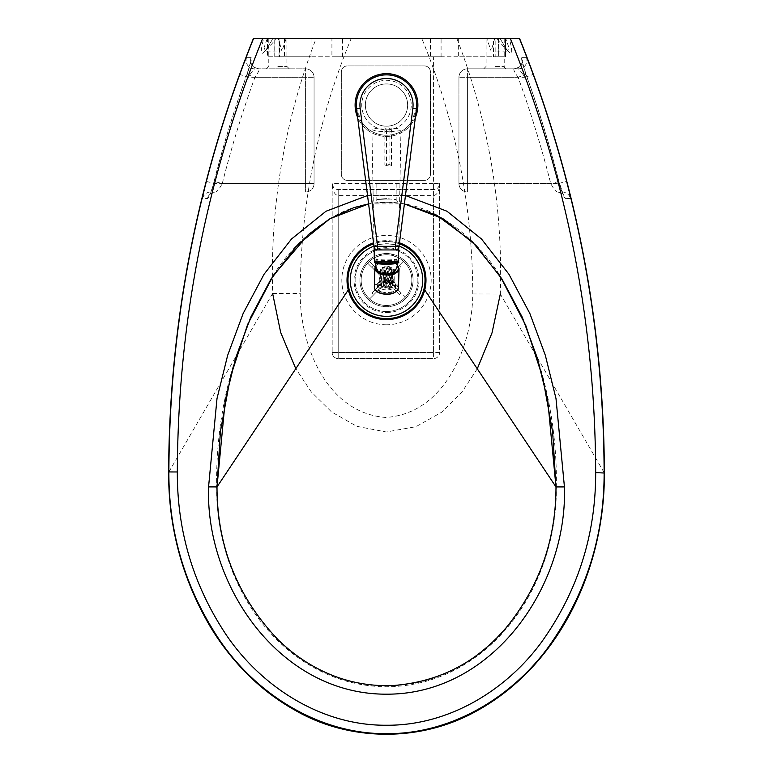 <?xml version="1.0" encoding="UTF-8"?>
<svg xmlns="http://www.w3.org/2000/svg" width="773" height="773" viewBox="0 0 773 773"><rect width="100%" height="100%" fill="white"/><g stroke="black" fill="none" stroke-linecap="round" stroke-linejoin="round"><path stroke-width="0.58" stroke-dasharray="3.87 2.9" d="M386.5 83.928A21.132 21.132 0 0 1 407.632 105.051A21.132 21.132 0 0 1 386.5 126.183A21.132 21.132 180 0 1 365.368 105.051A21.132 21.132 180 0 1 386.5 83.928A21.132 21.132 180 0 1 407.632 105.051A21.132 21.132 180 0 1 386.5 126.183A21.132 21.132 0 0 1 365.368 105.051A21.132 21.132 0 0 1 386.5 83.928M277.836 38.65L286.899 38.65L277.836 38.65M277.836 68.836L289.305 68.836L277.836 68.836M441.083 56.758L441.083 38.65L496.527 38.65L507.687 51.028L508.953 47.646L505.755 38.65L458.341 38.65L505.552 38.65L505.552 56.758L274.753 56.758L274.753 38.65L278.28 38.65L267.245 38.65L264.047 47.646L265.313 51.028L276.473 38.65L272.811 38.65C261.747 58.168 258.675 58.168 263.593 38.65L262.617 38.65M495.155 68.836L483.685 68.836L495.155 68.836M386.5 241.485L386.5 241.485A38.631 38.631 0 0 0 347.869 280.116A38.631 38.631 0 0 0 386.5 318.747L386.5 318.747A38.631 38.631 0 0 0 425.131 280.116A38.631 38.631 0 0 0 386.5 241.485A38.631 38.631 0 0 0 347.869 280.116A38.631 38.631 0 0 0 386.5 318.747A38.631 38.631 0 0 0 425.131 280.116A38.631 38.631 0 0 0 386.5 241.485M386.5 311.509A31.393 31.393 0 0 1 355.957 272.888A31.393 31.393 0 0 0 379.272 310.669A31.393 31.393 0 0 0 417.043 287.343A31.393 31.393 0 0 1 386.5 311.509M386.5 248.722A31.393 31.393 0 0 1 417.043 287.343A31.393 31.393 0 0 0 393.728 249.573A31.393 31.393 0 0 0 355.957 272.888A31.393 31.393 0 0 1 386.5 248.722M386.5 199.048C374.045 199.714 374.045 199.56 386.5 198.584L392.104 199.26L386.5 199.048C374.045 199.714 374.045 199.56 386.5 198.584M386.5 183.53L376.838 183.53L386.5 183.53M272.627 293.431L300.224 293.431C299.914 345.135 326.554 413.072 385.795 417.459C444.939 413.613 472.351 345.811 472.776 293.962L500.315 294.02L604.119 472.603M477.27 368.808L461.858 392.201L441.596 412.27L415.942 426.696L386.268 431.981L356.788 426.329L331.443 411.845L311.248 391.872L295.788 368.702M168.881 471.945L272.666 293.373C270.067 205.686 284.532 120.781 316.06 38.65L351.116 38.65C317.539 120.23 300.571 205.125 300.224 293.334M472.776 293.953C472.506 205.531 455.548 120.433 421.874 38.65L456.94 38.65C488.546 120.994 503.01 206.12 500.315 294.02M316.06 38.65L272.695 38.65C266.985 48.747 264.279 52.922 264.598 51.153L281.903 51.028L278.28 38.65M276.473 38.65L331.917 38.65L331.917 56.758M342.526 56.758L342.526 38.65L331.917 38.65M342.526 38.65L430.474 38.65L430.474 56.758M441.083 38.65L430.474 38.65M456.94 38.65L500.295 38.65C506.015 48.805 508.721 52.97 508.402 51.153L491.097 51.028L486.884 38.65M505.755 38.65L509.407 38.65C514.325 58.168 511.253 58.168 500.189 38.65L496.527 38.65M421.874 38.65L351.116 38.65M247.041 74.43C234.296 109.563 223.339 145.247 214.179 181.481C211.425 191.752 209.203 197.424 207.512 198.487L202.613 198.439L206.343 181.404C215.754 145.189 226.895 109.515 239.746 74.382L246.645 57.357L251.109 57.386C251.95 58.613 250.597 64.294 247.041 74.43L246.964 74.401C234.209 109.534 223.252 145.218 214.082 181.462L222.276 183.53C231.378 147.566 242.249 112.153 254.916 77.281L246.964 74.401L250.839 61.106C250.935 65.174 253.641 67.744 258.945 68.836L305.606 68.836L258.945 68.836A8.455 8.387 90 0 1 251.109 57.386M338.207 358.595A6.039 6.039 180 0 1 332.168 352.556L332.168 352.556A6.039 6.039 0 0 0 338.207 358.595L433.585 358.595L338.207 358.595L338.207 352.556L433.585 352.556L433.585 358.595A6.039 6.039 0 0 0 439.624 352.556L439.624 352.556A6.039 6.039 180 0 1 433.585 358.595L433.585 352.556L439.624 352.556L439.624 183.53C439.257 190.844 437.247 194.873 433.585 195.608L338.207 195.608C334.545 194.873 332.535 190.844 332.168 183.53L332.168 352.556L332.168 183.53C332.535 187.192 334.545 189.201 338.207 189.569L433.585 189.569C437.247 189.201 439.257 187.192 439.624 183.53A6.039 6.039 180 0 1 433.585 189.569L338.207 189.569A6.039 6.039 180 0 1 332.168 183.53L433.585 183.53L433.585 56.758L439.624 56.758L332.168 56.758L433.585 56.758L433.585 352.556L338.207 352.556L338.207 358.595M347.377 180.399A6.039 6.039 180 0 1 341.337 174.369L341.337 71.966A6.039 6.039 180 0 1 347.377 65.927L424.425 65.927A6.039 6.039 180 0 1 430.455 71.966L430.455 174.369A6.039 6.039 180 0 1 424.425 180.399L347.377 180.399A6.039 6.039 180 0 1 341.337 174.369L341.337 71.966A6.039 6.039 180 0 1 347.377 65.927L424.425 65.927A6.039 6.039 180 0 1 430.455 71.966L430.455 174.369A6.039 6.039 180 0 1 424.425 180.399L347.377 180.399M338.207 189.569L338.207 352.556L332.168 352.556L338.207 352.556L338.207 189.569M439.624 183.53L439.624 352.556L433.585 352.556L433.585 183.53L439.624 183.53L439.518 184.67M263.593 38.65L267.245 38.65M286.116 38.65L281.903 51.028M509.407 38.65L510.383 38.65M498.537 38.65L498.662 56.758L498.537 38.65M493.483 38.65L505.552 38.65L505.552 56.758L493.483 56.758L493.483 38.65L279.517 38.65L279.517 56.758L493.483 56.758M279.517 56.758L267.448 56.758L267.448 38.65L311.046 38.65L274.888 38.65L274.888 56.758L311.046 56.758L267.448 56.758L267.448 38.65L279.517 38.65M495.155 38.65L486.101 38.65L495.155 38.65L495.155 56.758L458.341 56.758L495.155 56.758L495.155 38.65M494.71 38.65L491.097 51.028M376.838 183.53L376.838 199.569L374.161 203.057L389.602 202.255L398.839 203.057L396.163 199.569L392.104 199.26M393.94 202.864C407.864 204.13 392.056 201.415 379.07 202.497C365.107 204.082 380.973 202.139 393.94 202.864M368.595 203.917L404.405 203.917L368.595 203.917M556 486.932L556.376 487.502L556 486.932C559.034 583.103 486.71 686.434 386.5 685.796C286.281 686.434 213.957 583.093 217 486.922L217.01 486.913M348.265 289.962L348.903 289.005A38.631 38.631 0 0 1 386.5 241.485A38.631 38.631 0 0 1 424.097 289.005A38.631 38.631 0 0 1 348.903 289.005M424.735 289.962L424.097 289.005M518.47 68.836L467.394 68.836L518.47 68.836A8.455 8.445 -90 0 0 526.355 57.357L533.254 74.382L525.311 77.281L518.47 68.836M214.179 181.481L214.082 181.462C211.986 189.907 209.425 195.501 209.541 194.912C209.947 193.704 211.986 192.719 215.657 191.984C217.339 191.443 219.542 188.631 222.276 183.53L314.06 183.53L314.06 77.281A8.455 8.455 0 0 0 305.606 68.836A8.455 8.455 0 0 1 314.06 77.281L314.06 183.53A8.455 8.455 0 0 1 305.606 191.984A8.455 8.455 0 0 0 314.06 183.53L305.606 183.53L305.606 191.984L210.816 191.984L305.606 191.984L305.606 68.836L305.606 77.281L247.679 77.281L239.746 74.382M207.512 198.487A8.455 8.377 90 0 1 215.657 191.984M206.343 181.404L214.517 183.53L305.606 183.53L305.606 77.281L314.06 77.281L254.916 77.281C258.443 72.256 259.786 69.435 258.945 68.836M202.613 198.439A8.455 8.445 90 0 1 210.816 191.984L214.517 183.53C223.87 147.585 234.924 112.172 247.679 77.281L254.53 68.836A8.455 8.445 90 0 1 246.645 57.357M525.959 74.43C522.403 64.294 521.05 58.613 521.891 57.386A8.455 8.387 -90 0 1 514.045 68.836C513.214 69.435 514.557 72.256 518.084 77.281L467.394 77.281L467.394 68.836L467.394 77.281L458.94 77.281L525.311 77.281C538.076 112.172 549.13 147.585 558.483 183.53L566.657 181.404L570.387 198.439A8.455 8.445 -90 0 0 562.184 191.984L558.483 183.53L467.394 183.53L467.394 77.281L467.394 183.53L458.94 183.53L467.394 183.53L467.394 191.984A8.455 8.455 0 0 1 458.94 183.53L458.94 77.281A8.455 8.455 0 0 1 467.394 68.836A8.455 8.455 0 0 0 458.94 77.281L458.94 183.53A8.455 8.455 0 0 0 467.394 191.984L562.184 191.984L467.394 191.984L467.394 183.53L550.724 183.53L558.821 181.481C549.661 145.247 538.704 109.563 525.959 74.43L518.084 77.281C530.742 112.153 541.622 147.566 550.724 183.53C553.458 188.631 555.661 191.443 557.333 191.984A8.455 8.377 -90 0 1 565.488 198.487C563.797 197.424 561.575 191.752 558.821 181.481M521.891 57.386L526.355 57.357M570.387 198.439L565.488 198.487M533.254 74.382C546.105 109.515 557.246 145.189 566.657 181.404M399.052 246.143A36.225 36.225 0 0 0 373.948 246.143M422.715 280.116A36.225 36.225 0 0 0 386.5 243.901A36.225 36.225 0 0 0 350.275 280.116A36.225 36.225 0 0 0 386.5 316.341A36.225 36.225 0 0 0 422.715 280.116M371.939 267.429L367.629 263.178A25.354 25.354 0 0 1 369.33 261.458L373.63 265.709A19.315 19.315 0 0 0 371.939 267.429L380.567 275.961A7.247 7.247 0 0 0 380.625 284.348L372.093 292.986A19.315 19.315 0 0 0 373.813 294.677L369.562 298.987A25.354 25.354 0 0 1 367.842 297.286A25.354 25.354 0 0 0 369.562 298.987L382.335 286.049A7.247 7.247 0 0 0 390.732 285.991L399.37 294.523A19.315 19.315 0 0 0 401.061 292.803L405.371 297.054A25.354 25.354 0 0 1 403.67 298.774A25.354 25.354 0 0 0 405.371 297.054L392.433 284.28A7.247 7.247 0 0 0 392.375 275.884L400.907 267.245A19.315 19.315 0 0 0 399.187 265.554L403.438 261.245A25.354 25.354 0 0 1 405.158 262.946A25.354 25.354 0 0 0 403.438 261.245L390.665 274.183A7.247 7.247 0 0 0 382.268 274.241L369.33 261.458A25.354 25.354 0 0 0 367.629 263.178L380.567 275.961A7.247 7.247 0 0 0 380.625 284.348L372.093 292.986M399.187 265.554L390.665 274.183A7.247 7.247 0 0 0 382.268 274.241L373.63 265.709M401.061 292.803L392.433 284.28A7.247 7.247 0 0 0 392.375 275.884L400.907 267.245M373.813 294.677L382.335 286.049A7.247 7.247 0 0 0 390.732 285.991L399.37 294.523M361.146 280.116A25.354 25.354 0 0 0 386.5 305.47A25.354 25.354 0 0 0 411.854 280.116A25.354 25.354 0 0 0 386.5 254.761A25.354 25.354 0 0 0 361.146 280.116A25.354 25.354 0 0 0 386.5 305.47A25.354 25.354 0 0 0 411.854 280.116A25.354 25.354 0 0 0 386.5 254.761A25.354 25.354 0 0 0 361.146 280.116M399.477 242.828A39.481 39.481 0 0 0 373.523 242.828M413.062 280.116A26.562 26.562 0 0 0 386.5 253.554A26.562 26.562 0 0 0 359.938 280.116A26.562 26.562 0 0 0 386.5 306.678A26.562 26.562 0 0 0 413.062 280.116A26.562 26.562 0 0 0 386.5 253.554A26.562 26.562 0 0 0 359.938 280.116A26.562 26.562 0 0 0 386.5 306.678A26.562 26.562 0 0 0 413.062 280.116M399.351 243.814A38.505 38.505 0 0 0 373.649 243.814M415.362 117.399A31.393 31.393 0 0 1 387.92 136.415A31.393 31.393 0 0 0 417.855 103.63A31.393 31.393 0 0 0 385.08 73.696A31.393 31.393 0 0 0 355.145 106.471A31.393 31.393 0 0 0 387.92 136.415A31.393 31.393 0 0 1 357.638 117.399M377.62 249.93A3.623 3.623 0 0 1 374.026 246.771A3.623 3.623 0 0 0 377.62 249.93L377.62 246.307L395.38 246.307L411.052 122.617L416.444 108.848A30.186 30.186 0 0 1 356.556 108.848L361.948 122.617L377.62 246.307L374.026 246.771L356.556 108.848A30.186 30.186 0 0 1 390.288 75.107A30.186 30.186 0 0 1 416.444 108.848L398.974 246.771A3.623 3.623 0 0 1 395.38 249.93L395.38 246.307L398.974 246.771M411.052 122.617A30.186 30.186 0 0 1 361.948 122.617M374.364 260.54A12.078 1.391 180 0 1 385.669 259.148A12.078 1.391 180 0 1 398.414 260.366A12.078 1.391 180 0 1 398.51 260.53M391.467 165.702L389.901 164.63L384.877 164.736L386.442 165.799L391.467 165.702L391.467 129.719L386.442 129.816L384.877 128.753L389.901 128.656L391.467 129.719M389.901 128.656L389.901 164.63M384.877 128.753L384.877 164.736M386.442 129.816L386.442 165.799M389.321 131.797L376.731 131.217L371.91 129.709L375.91 128.357L386.964 127.835L397.254 128.579L400.965 129.941L399.535 130.792L389.321 131.797M385.167 287.711L384.123 288.01L385.167 287.711M384.925 273.313L385.969 273.004L384.925 273.313M391.061 282.309L390.017 282.609L391.061 282.309M390.819 267.912L391.863 267.613L390.819 267.912M381.147 285.189L380.055 285.508L381.147 285.189M380.876 270.811L381.968 270.502L380.876 270.811M385.321 281.372L384.229 281.681L385.321 281.372M385.051 266.994L386.133 266.675L385.051 266.994M389.061 288.136L387.949 288.464L389.061 288.136M388.771 273.777L389.882 273.458L388.771 273.777M393.515 284.058L392.404 284.377L393.515 284.058M393.225 269.7L394.336 269.371L393.225 269.7M381.282 283.71L380.132 284.049L381.282 283.71M380.963 269.381L382.123 269.043L380.963 269.381M383.099 282.048L381.939 282.387L383.099 282.048M382.78 267.719L383.939 267.39L382.78 267.719M391.447 287.488L390.259 287.827L390.645 288.223L391.824 287.875L391.447 287.488M391.109 273.169L392.288 272.83L391.109 273.169M393.602 285.517L392.413 285.855L393.602 285.517M393.264 271.197L392.877 270.811L394.066 270.463L394.443 270.859L393.264 271.197M384.693 285.44L383.505 285.788L383.891 286.184L385.08 285.836L384.693 285.44M384.355 271.13L383.968 270.743L385.157 270.395L385.543 270.792L384.355 271.13M387.37 282.995L386.171 283.333L386.558 283.73L387.756 283.382L387.37 282.995M387.022 268.685L386.635 268.289L388.22 268.337L387.022 268.685M387.92 286.599L386.693 286.957L388.326 287.005L387.92 286.599M387.553 272.309L387.157 271.903L388.384 271.545L388.79 271.951L387.553 272.309M390.655 284.097L389.428 284.454L391.051 284.503L390.655 284.097M390.288 269.806L389.892 269.4L391.515 269.448L390.288 269.806M382.577 286.706L381.311 287.073L381.727 287.488L382.983 287.121L382.577 286.706M382.191 272.444L381.775 272.028L383.447 272.077L382.191 272.444M388.471 281.304L387.215 281.672L387.621 282.087L388.877 281.72L388.471 281.304M388.085 267.043L387.679 266.627L388.935 266.26L389.341 266.675L388.085 267.043M381.862 289.112A9.054 5.034 1.8 0 0 395.525 285.16A9.054 5.034 1.8 0 0 391.099 280.647A9.054 5.034 1.8 0 0 377.427 284.609A9.054 5.034 1.8 0 0 381.862 289.112M386.5 129.806A24.746 24.746 0 0 0 411.246 105.051A24.746 24.746 0 0 0 386.5 80.305A24.746 24.746 0 0 0 361.745 105.051A24.746 24.746 0 0 0 386.5 129.806M277.836 66.42L286.899 66.42L277.836 66.42M495.155 66.42L504.218 66.42L495.155 66.42M386.5 324.786A44.67 44.67 180 0 1 341.83 280.116A44.67 44.67 180 0 1 386.5 235.446A44.67 44.67 180 0 1 431.17 280.116A44.67 44.67 180 0 1 386.5 324.786M386.5 312.572A32.447 32.447 0 0 0 418.077 287.585A32.447 32.447 0 0 0 386.5 247.669A32.447 32.447 0 0 0 354.923 272.647A32.447 32.447 0 0 0 386.5 312.572M351.097 271.738A36.379 36.379 0 0 1 394.877 244.712A36.379 36.379 0 0 1 386.5 316.495A36.379 36.379 0 0 1 351.097 271.738M279.053 56.758L279.053 38.65M284.435 38.65L284.435 56.758M405.467 195.53L367.533 195.53M374.364 261.738A12.078 1.391 180 0 1 385.669 260.346A12.078 1.391 180 0 1 398.414 261.564A12.078 1.391 180 0 1 398.51 261.738M397.216 262.781A10.87 1.256 -0 0 0 385.06 261.689A10.87 1.256 -0 0 0 375.659 263.1M374.335 287.025A12.078 6.715 -178.2 0 1 392.558 281.749A12.078 6.715 -178.2 0 1 398.462 287.759M395.003 292.281A11.469 6.377 1.8 0 0 392.24 282.531A11.469 6.377 1.8 0 0 376.519 284.425A11.469 6.377 1.8 0 0 380.529 293.257M399.052 268.704A12.078 6.715 1.8 0 0 393.148 262.685A12.078 6.715 1.8 0 0 374.915 267.96M375.852 266.105A11.469 6.377 -178.2 0 1 392.848 262.472A11.469 6.377 -178.2 0 1 397.283 265.226M381.775 291.827A9.054 5.034 1.8 0 0 395.447 287.875A9.054 5.034 1.8 0 0 391.012 283.362A9.054 5.034 1.8 0 0 377.34 287.314A9.054 5.034 1.8 0 0 381.775 291.827M381.582 292.291A9.421 5.237 -178.2 0 1 378.287 285.053A9.421 5.237 -178.2 0 1 391.186 283.488A9.421 5.237 -178.2 0 1 394.481 290.735A9.421 5.237 -178.2 0 1 381.582 292.291M286.899 38.65L286.899 66.42L289.305 68.836M504.218 38.65L504.218 66.42C504.556 67.889 505.368 68.691 506.624 68.836M333.424 187.211L332.168 183.53M396.163 183.53L396.163 199.569M556.376 487.502C557.352 411.932 538.829 341.734 500.817 276.927C484.893 251.235 463.926 230.818 437.943 215.677C422.145 207.048 405.255 202.555 387.292 202.207C369.803 202.255 353.29 206.285 337.724 214.295C311.161 228.982 289.73 249.225 273.429 275.024C234.538 340.246 215.599 411.072 216.624 487.492C216.179 558.425 250.5 632.391 313.944 667.688C336.555 680.23 360.769 686.598 386.606 686.772C412.309 686.559 436.416 680.221 458.92 667.756C522.442 632.498 556.821 558.473 556.376 487.502M311.046 38.65L311.046 56.758M458.341 38.65L458.341 56.758M486.101 38.65L486.101 66.42L483.685 68.836M268.782 38.65L268.782 66.42L266.366 68.836M557.333 191.984C561.005 192.719 563.044 193.694 563.459 194.912L558.918 181.462C549.748 145.218 538.791 109.534 526.027 74.401L522.162 61.115C522.065 65.164 519.359 67.744 514.045 68.836M371.91 129.709L374.113 247.234M400.965 129.941L398.752 247.631M377.736 270.328A10.87 10.87 0 0 0 390.616 273.961M397.254 262.356A10.87 10.87 0 0 0 375.649 263.245M384.123 288.01L384.587 272.966M390.017 282.609L390.481 267.564M380.055 285.508L380.519 270.453M384.229 281.681L384.693 266.637M387.949 288.464L388.413 273.41M392.404 284.377L392.868 269.333M380.132 284.049L380.587 269.004M381.939 282.387L382.403 267.342M390.259 287.827L390.723 272.782M392.413 285.855L392.877 270.811M383.505 285.788L383.968 270.743M386.171 283.333L386.635 268.289M386.693 286.957L387.157 271.903M389.428 284.454L389.892 269.4M381.311 287.073L381.775 272.028M387.215 281.672L387.679 266.627M397.312 264.897L393.042 262.405L383.031 261.651L375.755 265.526M395.525 285.16L395.447 287.875C396.481 287.314 395.022 285.865 391.08 283.536C383.485 281.971 378.905 283.237 377.34 287.314L377.427 284.609M389.341 266.675L388.877 281.72M383.447 272.077L382.983 287.121M391.515 269.448L391.051 284.503M388.79 271.951L388.326 287.005M388.22 268.337L387.756 283.382M385.543 270.792L385.08 285.836M394.443 270.859L393.979 285.904M392.288 272.83L391.824 287.875M383.939 267.39L383.476 282.435M382.123 269.043L381.659 284.097M394.336 269.371L393.872 284.425M389.882 273.458L389.418 288.503M386.133 266.675L385.669 281.73M381.968 270.502L381.504 285.546M391.863 267.613L391.399 282.657M385.969 273.004L385.505 288.058"/><path stroke-width="1.16" d="M500.315 294.02L492.024 332.873L477.27 368.808M295.788 368.702L280.657 332.4L272.627 293.431M253.496 38.65C197.666 177.684 169.461 322.119 168.881 471.945C168.62 533.041 185.549 589.142 219.667 640.228C256.307 694.086 318.814 734.137 386.336 733.674C450.852 734.166 510.847 697.942 547.883 647.755C585.548 595.162 604.293 536.781 604.119 472.603L604.119 472.603C603.616 322.496 575.402 177.838 519.504 38.65L253.341 38.65C197.453 177.819 169.219 322.389 168.63 472.361C168.475 527.118 182.109 578.146 209.531 625.444C220.904 644.556 234.586 661.833 250.587 677.264C263.622 689.806 278.009 700.551 293.73 709.488C346.961 741.027 419.295 743.568 477.637 710.435C561.063 663.891 604.853 566.039 604.37 473.018L595.674 472.612C595.79 535.109 577.615 591.799 541.148 642.672C505.31 691.207 447.799 725.731 386.345 725.248C322.032 725.712 262.076 687.526 226.586 635.396C193.53 585.944 177.114 531.466 177.326 471.965C177.916 322.041 206.343 177.606 262.617 38.65L253.496 38.65M595.674 472.612C595.152 322.409 566.725 177.751 510.383 38.65L519.659 38.65C575.624 178.032 603.868 322.824 604.37 473.018M367.533 195.53L326.042 211.222L291.431 239.089L264.057 274.251L243.157 313.461L227.668 355.29L217 398.559L208.565 486.893L217 486.922L225.272 400.259L235.697 357.899L250.8 317.085L271.043 279.014L297.315 245.157L330.042 218.672L368.595 203.917L353.59 207.773L329.607 218.933L308.292 234.615L273.246 275.623L247.573 324.602L230.364 377.214L220.392 431.663L217 486.922C217.078 546.134 237.446 597.075 278.096 639.754C288.474 649.919 299.953 658.606 312.553 665.814C337.047 679.757 363.368 686.366 391.515 685.641C437.692 682.501 475.878 663.234 506.064 627.84C539.322 586.852 555.961 539.883 555.99 486.932L424.735 289.962M555.99 486.932L552.647 432.01L542.801 377.871L525.814 325.539L500.498 276.753L472.458 241.872L436.668 215.155L404.405 203.917L442.958 218.672L475.685 245.167L501.957 279.024L522.2 317.085L537.303 357.909L547.728 400.259L555.99 486.932L564.435 486.913L556 398.559L545.332 355.3L529.843 313.461L508.943 274.251L481.569 239.089L446.958 211.222L405.467 195.53M217.01 486.913L348.265 289.962M373.948 246.143A36.225 36.225 0 0 0 386.5 316.341A36.225 36.225 0 0 0 399.052 246.143M373.649 243.814A38.505 38.505 0 0 0 386.5 318.621A38.505 38.505 0 0 0 399.351 243.814M373.523 242.828A39.481 39.481 0 0 0 386.5 319.597A39.481 39.481 0 0 0 399.477 242.828M357.638 117.399A31.393 31.393 0 0 1 385.08 73.696A31.393 31.393 0 0 1 415.362 117.399M377.62 249.93L395.38 249.93A3.623 3.623 0 0 0 398.974 246.771L416.444 108.848A30.186 30.186 0 0 0 390.288 75.107A30.186 30.186 0 0 0 356.556 108.848L374.026 246.771A3.623 3.623 0 0 0 377.62 249.93L395.38 249.93L395.38 246.307L377.62 246.307L377.62 249.93M374.461 260.714A12.078 1.391 180 0 1 374.364 260.54L374.364 261.738A12.078 1.391 180 0 0 374.461 261.912A12.078 1.391 180 0 0 387.205 263.129A12.078 1.391 180 0 0 398.51 261.738L398.51 260.54A12.078 1.391 180 0 1 398.51 260.54L398.51 260.54A12.078 1.391 180 0 1 388.452 261.912A12.078 1.391 180 0 1 374.461 260.714M169.181 471.424L168.881 471.945L177.326 471.965M208.565 486.913C205.376 586.263 280.203 694.56 386.5 694.183C492.788 694.56 567.624 586.272 564.435 486.913M356.556 101.263A30.186 30.186 0 0 0 356.556 108.848L360.15 108.394A26.562 26.562 0 0 1 386.5 78.488A26.562 26.562 0 0 1 412.85 108.394L416.444 108.848M374.026 246.771L377.62 246.307L360.15 108.394M412.85 108.394L395.38 246.307L398.974 246.771M375.659 263.1A10.87 1.256 -0 0 0 387.814 264.182A10.87 1.256 -0 0 0 397.216 262.781M380.239 293.035A12.078 6.715 -178.2 0 1 374.335 287.025C374.451 289.798 376.461 291.894 380.345 293.325C390.133 295.547 396.172 293.692 398.462 287.759A12.078 6.715 -178.2 0 1 380.239 293.035M375.755 265.526L374.915 267.96A12.078 6.715 1.8 0 0 380.828 273.971A12.078 6.715 1.8 0 0 399.052 268.704L398.462 287.759M397.283 265.226A11.469 6.377 -178.2 0 1 394.79 272.676A11.469 6.377 -178.2 0 1 381.147 273.188A11.469 6.377 -178.2 0 1 375.852 266.105M380.529 293.257A11.469 6.377 1.8 0 0 395.003 292.281M374.364 261.738L374.847 262.791C376.49 263.902 381.814 264.337 390.819 264.095C397.158 263.67 399.728 262.878 398.51 261.738M374.113 247.234L374.364 260.54M398.752 247.631L398.51 260.54M391.09 273.748A10.87 10.87 0 0 0 397.254 262.356M375.649 263.245A10.87 10.87 0 0 0 377.736 270.328M399.052 268.704L397.312 264.897M374.915 267.96L374.335 287.025"/></g></svg>
